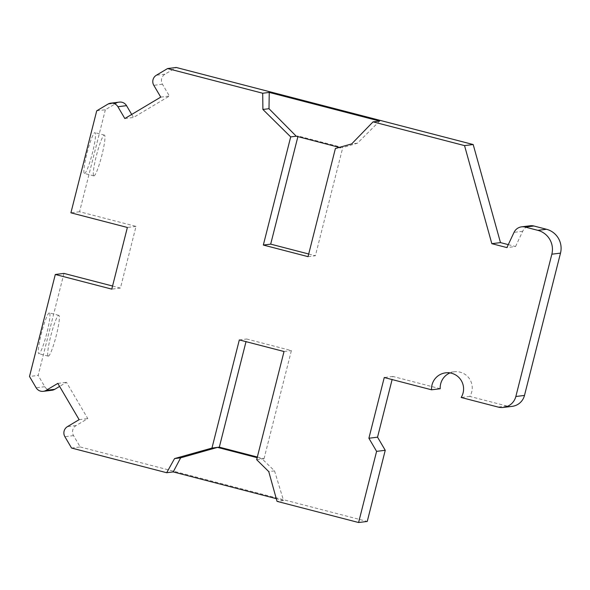 <?xml version="1.0" encoding="UTF-8"?>
<svg xmlns="http://www.w3.org/2000/svg" width="590" height="590" viewBox="0 0 590 590"><rect width="100%" height="100%" fill="white"/><g stroke="black" fill="none" stroke-linecap="round" stroke-linejoin="round"><path stroke-width="0.44" stroke-dasharray="2.95 2.21" d="M257.329 457.029L264.018 458.762L262.211 458.983L274.542 470.886L283.569 500.549L276.282 498.653M256.657 459.669L262.211 458.983L257.166 457.678M339.331 147.389L340.954 147.81L335.4 148.496M379.599 121.061L357.459 143.2L342.761 147.581L298.053 135.988L297.891 136.637M84.562 173.445A21.063 2.603 104.5 0 0 92.372 153.201A21.063 2.603 104.5 0 0 95.012 132.654A21.063 2.603 104.5 0 0 87.202 152.39A21.063 2.603 104.5 0 0 84.436 173.438A21.063 2.603 104.5 0 0 84.562 173.445M93.972 175.886A21.063 2.603 104.5 0 0 101.782 155.642A21.063 2.603 104.5 0 0 104.423 135.095A21.063 2.603 104.5 0 0 96.613 154.831A21.063 2.603 104.5 0 0 93.847 175.879A21.063 2.603 104.5 0 0 93.972 175.886M49.272 312.906A21.063 2.603 104.5 0 0 41.462 333.144A21.063 2.603 104.5 0 0 38.822 353.69A21.063 2.603 104.5 0 0 46.632 333.955A21.063 2.603 104.5 0 0 49.405 312.914A21.063 2.603 104.5 0 0 49.272 312.906M48.365 356.139A21.063 2.603 104.5 0 0 56.175 335.902A21.063 2.603 104.5 0 0 58.816 315.355A21.063 2.603 104.5 0 0 58.683 315.348A21.063 2.603 104.5 0 0 50.873 335.585A21.063 2.603 104.5 0 0 48.233 356.131A21.063 2.603 104.5 0 0 48.365 356.139M63.956 273.406L38.151 375.402L29.5 376.472M51.957 390.263A7.346 7.287 83 0 1 44.796 386.701L38.151 375.402M71.56 448.039L80.211 446.969L73.544 435.626A7.346 7.287 83 0 1 76.088 425.567L87.785 418.59L66.464 382.32L59.597 386.421M131.703 114.445L133.48 117.476L169.396 96.052L162.457 84.245A7.346 7.287 83 0 1 165.001 74.178L176.233 67.481M96.723 110.817L105.367 109.747L116.562 103.073A7.346 7.287 83 0 1 119.379 102.107M283.569 500.549L277.034 501.353M80.211 446.969L367.245 521.449M274.542 470.886L268.752 471.602M357.459 143.2L351.67 143.916M508.278 244.629L515.542 246.517L506.891 247.586M515.542 246.517L522.688 231.28A9.794 9.713 83 0 1 530.27 225.764M105.367 109.747L79.561 211.744L136.025 226.39L120.426 288.06L112.557 286.017M512.179 406.355A14.698 14.566 83 0 1 506.773 406.001L469.81 396.414A16.166 16.026 -97 0 0 449.978 372.924M440.214 388.736L392.903 376.457L392.114 379.562M392.903 376.457L384.252 377.526M469.81 396.414L461.159 397.483M308.032 256.643L315.392 255.736L342.761 147.581M308.703 254.002L315.392 255.736M136.025 226.39L127.374 227.46M79.561 211.744L70.911 212.813M120.426 288.06L111.776 289.13M298.053 135.988L296.246 136.209M264.018 458.762L291.386 350.608L246.686 339.007L246.015 341.654M239.326 339.921L246.686 339.007M284.026 351.515L291.386 350.608M57.82 383.389L66.464 382.32M79.134 419.66L87.785 418.59M160.746 97.121L169.396 96.052M124.837 118.538L133.48 117.476M44.796 386.701L36.145 387.77M76.088 425.567L67.437 426.636M73.544 435.626L64.893 436.696M165.001 74.178L156.357 75.247M162.457 84.245L153.806 85.314M116.562 103.073L107.911 104.142M522.688 231.28L514.045 232.349M506.773 406.001L498.122 407.071M104.423 135.095L95.012 132.654M93.847 175.879L84.436 173.438M58.816 315.355L49.405 312.914M48.233 356.131L38.822 353.69M454.234 371.781L445.583 372.851"/><path stroke-width="0.89" d="M276.282 498.653L173.217 471.912L180.658 457.833L217.511 447.382L211.957 448.068L239.326 339.921L284.026 351.515L256.657 459.669L268.752 471.602L277.034 501.353L358.595 522.519L376.597 451.365L368.89 438.245L377.541 437.175L385.248 450.295L376.597 451.365M257.166 457.678L217.511 447.382L219.318 447.161L246.015 341.654M339.331 147.389L296.246 136.209L268.996 108.708L269.247 92.424L262.705 93.235L167.582 68.551L156.357 75.247A7.346 7.287 83 0 0 153.806 85.314L160.746 97.121L124.837 118.538L117.897 106.731A7.346 7.287 83 0 0 107.911 104.142L96.723 110.817L70.911 212.813L127.374 227.46L111.776 289.13L55.305 274.475L29.5 376.472L36.145 387.77A7.346 7.287 83 0 0 46.123 390.366L57.82 383.389L79.134 419.66L67.437 426.636A7.346 7.287 83 0 0 64.893 436.696L71.56 448.039L166.682 472.723L174.559 458.585L211.957 448.068M167.582 68.551L176.233 67.481L473.187 144.535L464.537 145.605L373.057 121.865L379.599 121.061L269.247 92.424M268.996 108.708L262.897 109.46L262.705 93.235M296.246 136.209L290.7 136.895L262.897 109.46M180.658 457.833L174.559 458.585M173.217 471.912L166.682 472.723M112.557 286.017L63.956 273.406L55.305 274.475M59.597 386.421L54.774 389.297A7.346 7.287 83 0 1 51.957 390.263L43.306 391.332M110.728 103.176L119.379 102.107A7.346 7.287 83 0 1 126.54 105.662L131.703 114.445M385.248 450.295L367.245 521.449L358.595 522.519M373.057 121.865L351.67 143.916L335.4 148.496L308.032 256.643L263.332 245.049L290.7 136.895M464.537 145.605L491.831 243.677L506.891 247.586L514.045 232.349A9.794 9.713 83 0 1 525.225 227.069L537.829 230.336A19.595 19.418 83 0 1 551.849 254.194L515.844 396.502A14.698 14.566 83 0 1 498.122 407.071L461.159 397.483A16.166 16.026 83 0 0 445.583 372.851A16.166 16.026 83 0 0 431.563 389.798L440.214 388.736A16.166 16.026 -97 0 1 449.978 372.924M473.187 144.535L500.482 242.608L491.831 243.677M500.482 242.608L508.278 244.629M521.619 226.833L530.27 225.764A9.794 9.713 83 0 1 533.869 226L546.48 229.267A19.595 19.418 83 0 1 560.5 253.125L551.849 254.194M503.528 407.425L512.179 406.355A14.698 14.566 83 0 0 524.488 395.433L560.5 253.125M392.114 379.562L377.541 437.175M431.563 389.798L384.252 377.526L368.89 438.245M297.891 136.637L270.692 244.135L308.703 254.002M263.332 245.049L270.692 244.135M257.329 457.029L219.318 447.161M54.774 389.297L46.123 390.366M126.54 105.662L117.897 106.731M533.869 226L525.225 227.069M546.48 229.267L537.829 230.336M524.488 395.433L515.844 396.502"/></g></svg>
